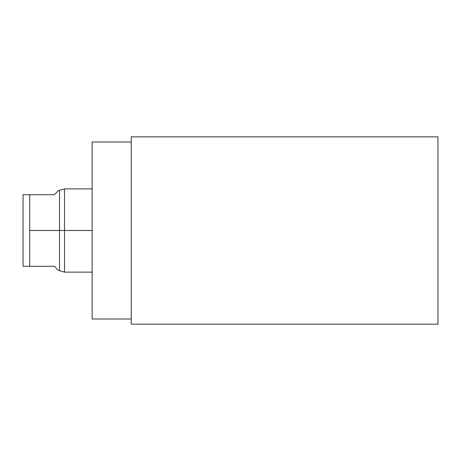 <?xml version="1.0" encoding="UTF-8"?>
<svg xmlns="http://www.w3.org/2000/svg" width="461" height="461" viewBox="0 0 461 461"><rect width="100%" height="100%" fill="white"/><g stroke="black" fill="none" stroke-linecap="round" stroke-linejoin="round"><path stroke-width="0.69" d="M131.27 136.848L131.27 324.152L437.95 324.152L437.95 136.848L437.95 324.152L131.27 324.152L131.27 136.848L437.95 136.848L131.27 136.848M92.142 318.989L92.142 142.011L131.27 142.011L92.142 142.011L92.142 318.989L131.27 318.989L92.142 318.989M92.142 272.123L64.505 272.123L58.512 270.457L54.352 266.297L23.05 266.297L23.05 194.703L29.711 194.703L29.711 230.5L92.142 230.5L64.505 230.5L64.505 188.877L64.505 272.123L64.505 230.5L59.509 230.5L59.509 270.457L59.509 190.543L59.509 230.5L29.711 230.5L29.711 266.297L29.711 194.703L54.352 194.703L58.512 190.543L64.505 188.877L92.142 188.877M54.352 266.297C59.861 271.806 59.861 271.806 54.352 266.297L23.05 266.297L23.05 194.703L54.352 194.703C59.861 189.194 59.861 189.194 54.352 194.703"/></g></svg>
